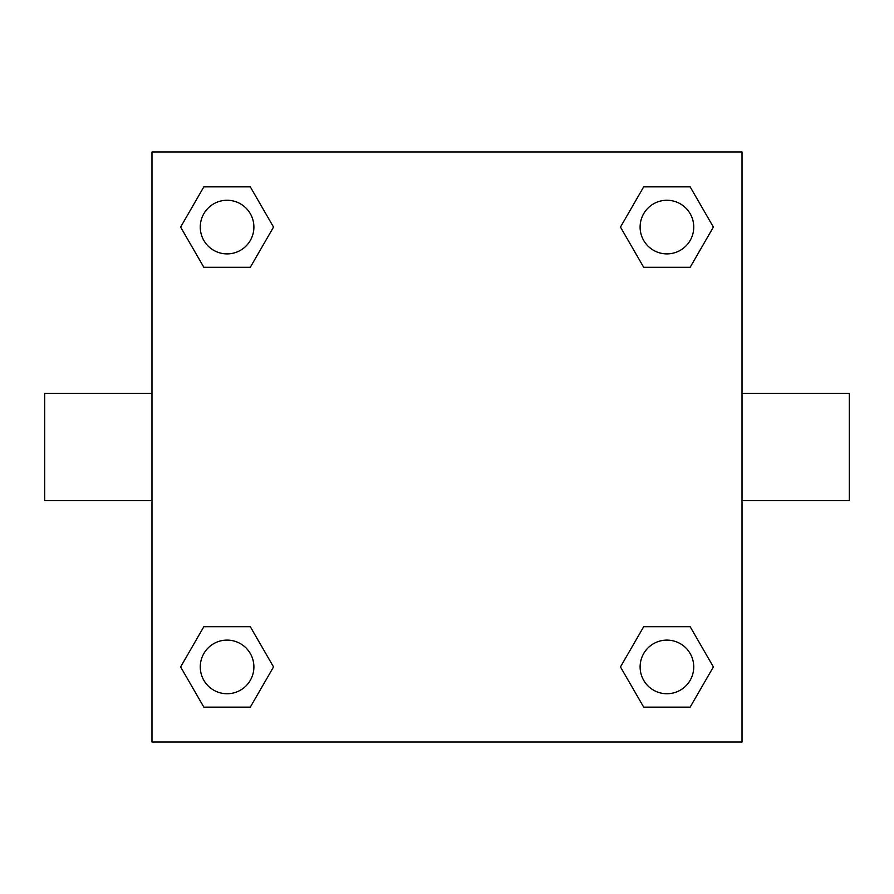 <?xml version="1.0" encoding="UTF-8"?>
<svg xmlns="http://www.w3.org/2000/svg" width="894" height="894" viewBox="0 0 894 894"><rect width="100%" height="100%" fill="white"/><g stroke="black" fill="none" stroke-linecap="round" stroke-linejoin="round"><path stroke-width="1.34" d="M250.298 267.306L203.854 267.306L180.622 227.076L203.854 186.846L250.298 186.846L273.53 227.076L250.298 267.306L203.854 267.306L230.171 267.306M230.171 626.694L250.298 626.694L273.53 666.924L250.298 707.154L203.854 707.154L180.622 666.924L203.854 626.694L250.298 626.694M663.829 267.306L643.702 267.306L620.47 227.076L643.702 186.846L690.146 186.846L713.378 227.076L690.146 267.306L643.702 267.306M643.702 626.694L690.146 626.694L713.378 666.924L690.146 707.154L643.702 707.154L620.47 666.924L643.702 626.694L690.146 626.694L663.829 626.694M742.02 500.64L849.3 500.64L849.3 393.36L742.02 393.36M151.98 393.36L44.7 393.36L44.7 500.64L151.98 500.64M151.98 151.98L742.02 151.98L742.02 742.02L151.98 742.02L151.98 151.98M690.146 707.154L643.702 707.154L690.146 707.154M693.744 666.924A26.82 26.82 0 0 0 653.514 643.702A26.82 26.82 0 0 0 653.514 690.146A26.82 26.82 0 0 0 693.744 666.924M250.298 707.154L203.854 707.154L250.298 707.154M253.896 666.924A26.82 26.82 0 0 0 213.666 643.702A26.82 26.82 0 0 0 213.666 690.146A26.82 26.82 0 0 0 253.896 666.924M643.702 186.846L690.146 186.846L643.702 186.846M693.744 227.076A26.82 26.82 0 0 0 653.514 203.854A26.82 26.82 0 0 0 653.514 250.298A26.82 26.82 0 0 0 693.744 227.076M203.854 186.846L250.298 186.846L203.854 186.846M253.896 227.076A26.82 26.82 0 0 0 213.666 203.854A26.82 26.82 0 0 0 213.666 250.298A26.82 26.82 0 0 0 253.896 227.076"/></g></svg>
